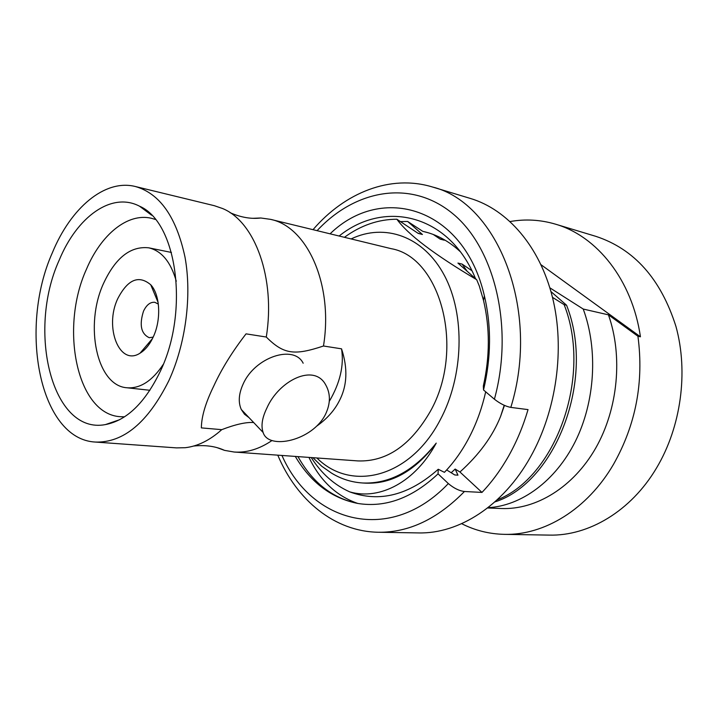 <?xml version="1.0" encoding="UTF-8"?>
<svg xmlns="http://www.w3.org/2000/svg" width="718" height="718" viewBox="0 0 718 718"><rect width="100%" height="100%" fill="white"/><g stroke="black" fill="none" stroke-linecap="round" stroke-linejoin="round"><path stroke-width="1.08" d="M510.139 221.539C525.379 218.855 540.501 219.735 555.508 224.169L595.904 236.366C634.227 248.993 660.91 279.024 675.952 326.448C688.562 372.121 681.068 426.941 656.539 467.983C630.951 511.207 588.563 536.149 549.216 535.107L504.359 534.354C489.227 534.012 474.993 530.458 461.656 523.682M487.944 507.68C520.954 506.046 555.319 481.383 575.235 441.624C595.069 401.838 598.282 349.881 583.231 309.045L608.442 314.843L637.934 336.239L640.438 336.787C632.19 279.921 596.963 236.069 555.508 224.169M637.934 336.239C644.001 381.994 635.87 424.67 613.54 464.268C587.324 509.421 544.172 535.431 504.359 534.354M541.049 264.745L640.438 336.787M471.888 270.695L462.114 264.098L457.931 263.075L476.689 279.706C434.426 254.612 407.815 234.454 396.857 219.223L418.217 233.404L422.426 234.499L407.653 221.467L422.785 231.349L428.269 232.776M433.277 234.49L440.197 239.139L444.254 240.189L442.414 238.672M583.231 309.045L549.862 287.828M550.957 291.58L566.565 305.213C595.994 379.4 555.292 483.017 494.846 501.927M497.08 499.89C555.382 477.587 592.583 376.735 564.142 304.647L566.565 305.213M564.142 304.647L552.483 297.342M422.785 231.349L425.783 232.076C438.222 235.36 449.647 241.822 460.05 251.462M400.509 221.602L407.653 221.467M339.201 236.042L339.982 235.378M312.922 457.689L321.799 466.296L331.581 473.144C341.238 479.032 351.64 482.316 362.787 482.99C389.712 484.031 414.196 470.739 436.23 443.114C415.56 481.643 380.091 500.581 349.792 491.902C334.22 484.937 321.368 473.494 311.244 457.563M436.23 443.114C415.21 470.811 391.759 484.165 365.866 483.16L362.787 482.99M417.795 233.117L422.426 234.499M330.083 233.826C381.823 183.377 463.99 207.125 484.399 295.906C491.516 326.178 491.229 357.537 483.528 389.973L494.406 399.217C500.168 403.695 505.643 406.424 510.83 407.393C540.851 310.302 497.664 202.817 432.424 186.985L470.55 198.5C507.59 209.665 539.783 246.427 552.528 297.548C565.147 348.661 556.585 410.678 530.423 457.088C503.121 505.984 458.721 534.048 418.289 532.918L378.467 532.253C408.838 532.612 437.495 519.024 464.447 491.498C459.197 490.861 453.821 488.222 448.337 483.564L438.052 473.853L438.249 469.258C408.982 495.223 379.499 502.771 349.792 491.902M438.052 473.853C412.294 498.023 385.548 507.886 357.815 503.453C332.488 498.265 312.545 482.649 297.97 456.612M308.955 457.402C320.138 480.692 336.428 496.039 357.815 503.453C331.59 498.238 310.75 482.559 295.295 456.424M485.691 391.813C482.227 407.187 477.138 421.592 470.425 435.018C463.146 449.432 454.485 461.871 444.433 472.336L438.249 469.258M351.12 238.932C384.597 222.849 423.557 236.06 444.433 275.532C465.372 314.834 463.783 376.223 440.053 420.201C409.942 478.071 350.896 492.153 316.88 457.967M396.857 219.223C378.287 219.313 360.813 225.344 344.434 237.308M483.528 389.973L483.331 386.015C489.927 356.433 489.981 327.893 483.51 300.384L479.265 285.899L476.689 279.706M475.487 278.566C449.639 214.772 385.099 199.066 339.129 236.025M462.114 264.098L466.655 270.533M439.784 238.852L444.254 240.189M504.449 405.392L500.599 416.404L504.207 405.284M500.599 416.404C492.71 436.167 479.157 454.7 459.942 472.004L455.158 469.06L451.173 472.74M510.83 407.393L528.035 409.61C523.242 425.918 516.924 441.13 509.062 455.248C501.173 469.321 492.144 481.715 481.975 492.422L459.942 472.004M464.447 491.498L481.975 492.422M608.442 314.843C623.036 355.975 618.099 408.73 595.76 448.005C573.35 487.28 536.068 509.933 501.37 508.515L487.567 507.976M446.668 469.958L454.772 474.957L457.958 475.172L455.158 469.06M272.05 440.484C259.44 449.055 246.804 452.905 234.14 452.026L357.923 460.92C386.499 461.925 410.624 445.429 430.306 411.414C465.497 349.486 440.825 257.008 391.095 248.652L270.506 219.349C307.25 226.628 333.529 284.669 323.477 346.004L341.544 348.831C347.97 368.379 347.234 385.701 339.336 400.788C334.48 410.436 326.95 418.872 316.746 426.097M234.14 452.026L224.519 450.365L217.114 447.664M252.96 218.308L260.831 217.994L270.506 219.349M52.333 252.799C70.714 208.005 104.711 178.782 135.388 186.518C159.845 193.519 176.377 217.06 185.002 257.125C192.047 295.771 185.747 344.039 168.766 380.854C147.899 422.489 123.46 442.889 95.449 442.064C39.777 439.47 18.39 328.826 52.333 252.799M253.678 422.534C246.13 421.996 235.486 424.374 221.754 429.66L201.363 427.892C201.453 416.709 205.572 402.78 213.731 386.104C221.422 369.231 232.192 351.811 246.05 333.852L266.279 337.029C283.763 354.53 294.515 355.643 323.477 346.004M135.388 186.518L214.341 205.698L222.598 208.534C255.007 221.709 275.766 278.387 266.279 337.029M329.293 401.371C340.09 382.936 344.173 365.426 341.544 348.831M303.167 363.227C293.976 344.308 255.114 356.981 243.24 383.825C238.726 393.644 238.071 402.197 241.275 409.475L244.497 414.214L249.038 417.652M221.754 429.66C209.889 440.269 197.71 446.282 185.226 447.709L176.493 447.888L95.449 442.064M59.145 260.293C76.898 216.908 111.523 191.455 139.552 206.21C176.897 221.961 189.579 310.93 160.231 371.475C145.054 402.771 126.781 420.479 105.42 424.589C52.109 434.866 26.844 331.357 59.145 260.293M124.537 416.826L120.31 416.7C76.88 414.259 59.45 328.27 86.492 269.142C100.987 234.678 127.499 212.654 151.327 218.254L155.384 219.43M176.287 281.232C170.83 262.016 161.658 250.878 148.761 247.827C130.568 245.879 115.499 257.735 103.554 283.395C84.221 325.137 96.67 385.737 126.898 387.765C140.109 388.788 152.243 380.98 163.3 364.349M117.761 298.643C104.065 327.148 119.421 366.665 140.037 353.184C145.332 349.962 149.757 344.505 153.32 336.805C161.442 319.519 160.123 294.73 150.735 284.768C138.771 274.743 127.777 279.365 117.761 298.643M153.185 337.101L149.254 337.72C141.051 333.816 139.139 324.958 143.51 311.154C146.544 304.854 150.304 301.91 154.792 302.305L158.346 304.091M266.854 408.111C278.844 380.612 313.972 362.976 325.631 384.74C330.666 393.599 330.63 403.444 325.514 414.295C312.554 440.762 268.433 450.374 263.129 432.487C260.858 425.989 262.106 417.858 266.854 408.111M494.406 399.217C514.142 327.471 494.675 247.943 452.807 213.704C410.956 179.087 355.213 189.606 317.096 230.666M281.959 455.463C311.477 523.045 390.206 544.809 448.337 483.564M483.51 300.384L484.399 295.906M432.424 186.985C390.466 174.205 344.873 192.514 313.012 229.679M378.467 532.253C334.606 531.616 296.776 500.275 277.776 455.158M260.831 217.994C251.085 219.187 240.844 217.419 230.092 212.681M193.627 446.049C205.303 444.819 215.597 446.255 224.519 450.365M151.624 215.212L139.552 206.21M119.673 419.689L105.42 424.589M149.909 390.278L126.898 387.765M171.449 252.458L148.761 247.827M152.485 338.555L140.037 353.184M158.122 302.493L150.735 284.768M241.275 409.475L263.129 432.487"/></g></svg>
